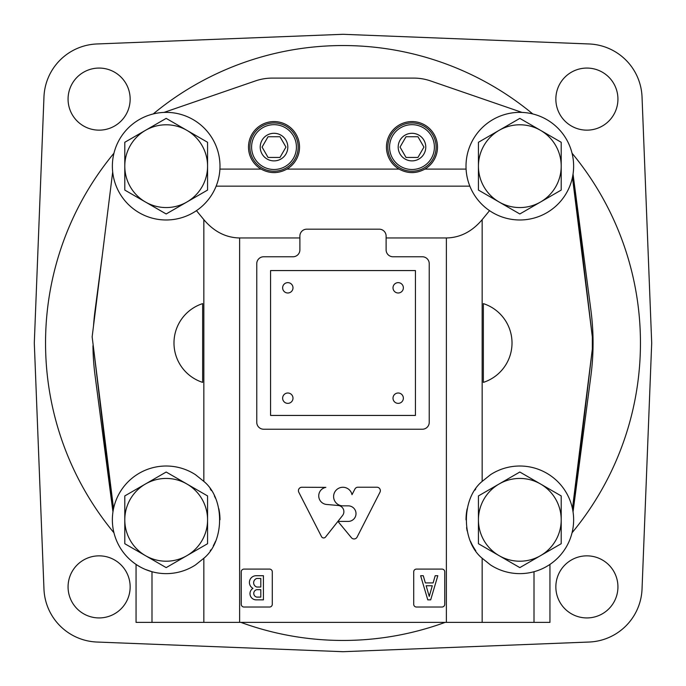 <?xml version="1.0" encoding="UTF-8"?>
<svg xmlns="http://www.w3.org/2000/svg" width="686" height="686" viewBox="0 0 686 686"><rect width="100%" height="100%" fill="white"/><g stroke="black" fill="none" stroke-linecap="round" stroke-linejoin="round"><path stroke-width="1.03" d="M207.566 543.715L207.566 495.927L166.175 472.028L124.792 495.927L124.792 543.715L145.483 555.669L166.175 567.614L207.566 543.715M124.792 519.825A41.392 41.392 0 0 1 186.875 483.982A41.392 41.392 0 0 1 186.875 555.669A41.392 41.392 0 0 1 124.792 519.825M207.566 190.073L207.566 142.285L186.875 130.331L166.175 118.386L124.792 142.285L124.792 190.073L166.175 213.972L207.566 190.073M124.792 166.175A41.392 41.392 0 0 1 186.875 130.331A41.392 41.392 0 0 1 186.875 202.018A41.392 41.392 0 0 1 124.792 166.175M561.208 190.073L561.208 142.285L540.517 130.331L519.825 118.386L478.434 142.285L478.434 190.073L519.825 213.972L561.208 190.073M478.434 166.175A41.392 41.392 0 0 1 540.517 130.331A41.392 41.392 0 0 1 540.517 202.018A41.392 41.392 0 0 1 478.434 166.175M561.208 543.715L561.208 495.927L519.825 472.028L478.434 495.927L478.434 543.715L499.125 555.669L519.825 567.614L561.208 543.715M478.434 519.825A41.392 41.392 0 0 1 540.517 483.982A41.392 41.392 0 0 1 540.517 555.669A41.392 41.392 0 0 1 478.434 519.825M466.094 169.108L424.883 169.108C416.291 173.764 407.69 173.764 399.08 169.108L286.92 169.108C278.327 173.764 269.727 173.764 261.117 169.108L219.906 169.108M548.869 565.118L549.949 564.407L549.949 622.382L203.836 622.382L203.836 558.258L195.441 564.972A53.808 53.808 0 0 1 125.555 484.53A53.808 53.808 0 0 1 195.441 474.669L203.836 481.392L203.836 219.649C213.921 231.594 225.857 237.708 239.628 237.965L299.885 237.965M196.462 210.653L198.22 209.41A53.808 53.808 0 0 0 188.624 117.272A53.808 53.808 0 0 0 112.513 170.068A53.808 53.808 0 0 0 195.441 211.331L196.462 210.653L203.836 219.649M112.684 171.98L92.147 336.86L113.542 508.643M202.644 303.615L202.644 382.385A41.392 41.392 0 0 1 202.644 303.615M482.164 481.392L490.559 474.669A53.808 53.808 0 0 1 560.445 555.111A53.808 53.808 0 0 1 490.559 564.972L482.164 558.258C461.189 541.168 461.086 498.619 482.164 481.392L482.164 219.649L489.538 210.653L490.559 211.331A53.808 53.808 0 0 0 573.487 170.068A53.808 53.808 0 0 0 497.376 117.272A53.808 53.808 0 0 0 487.78 209.41L489.538 210.653M572.458 508.643L592.327 349.14L592.327 336.86L572.458 177.357M483.356 382.385L483.356 303.615A41.392 41.392 0 0 1 483.356 382.385M386.115 237.965L446.372 237.965C460.143 237.708 472.079 231.594 482.164 219.649M203.836 558.258C224.905 541.048 224.802 498.448 203.836 481.392M210.225 550.729A53.808 53.808 0 0 0 210.825 549.855M213.337 545.722A53.808 53.808 0 0 0 215.473 541.383M219.983 519.756A53.808 53.808 0 0 0 218.817 508.686M215.438 498.173A53.808 53.808 0 0 0 214.384 495.909M211.305 490.516A53.808 53.808 0 0 0 210.199 488.886M475.775 488.921A53.808 53.808 0 0 0 474.935 490.147M467.157 508.798A53.808 53.808 0 0 0 466.017 519.868M466.591 527.645A53.808 53.808 0 0 0 467.183 530.955M470.562 541.468A53.808 53.808 0 0 0 475.784 550.738M548.586 565.298L545.722 566.988M203.836 622.382L136.051 622.382L136.051 564.407L137.131 565.118M151.992 622.382L151.992 571.73L145.261 569.397M140.253 566.97L137.406 565.29M522.02 112.418L430.491 80.897A51.742 51.742 0 0 0 413.718 78.101L272.273 78.101A51.742 51.742 0 0 0 255.509 80.897L163.98 112.418M269.529 569.088A2.761 2.761 0 0 1 272.291 571.85L272.291 604.272A2.761 2.761 0 0 1 269.529 607.033L244.01 607.033A2.761 2.761 0 0 1 241.249 604.272L241.249 571.85A2.761 2.761 0 0 1 244.01 569.088L269.529 569.088M441.99 569.088A2.761 2.761 0 0 1 444.751 571.85L444.751 604.272A2.761 2.761 0 0 1 441.99 607.033L416.471 607.033A2.761 2.761 0 0 1 413.709 604.272L413.709 571.85A2.761 2.761 0 0 1 416.471 569.088L441.99 569.088M377.008 487.223A3.447 3.447 0 0 1 379.958 492.265L357.097 537.104A3.421 3.421 0 0 1 351.412 537.713L337.949 521.411L348.222 521.411A7.778 7.778 0 0 0 356.008 513.634A7.778 7.778 0 0 0 348.222 505.848L342.931 505.848A9.295 9.295 0 0 1 333.628 497.213A9.295 9.295 0 0 1 341.628 487.352A9.295 9.295 0 0 1 352.004 494.675L354.919 489.049A3.344 3.344 0 0 1 358.126 487.223L377.008 487.223M338.061 505.479A6.208 6.208 0 0 1 342.537 515.538L325.541 537.035A2.401 2.401 0 0 1 321.52 536.649L298.822 492.291A3.447 3.447 0 0 1 301.789 487.249L325.841 487.377A8.626 8.626 0 0 0 326.57 504.459L338.061 505.479M286.92 169.108A25.528 25.528 0 0 0 286.705 124.946A25.528 25.528 0 0 0 248.495 147.087A25.528 25.528 0 0 0 261.117 169.108M424.883 169.108A25.528 25.528 0 0 0 424.677 124.946A25.528 25.528 0 0 0 386.458 147.087A25.528 25.528 0 0 0 399.08 169.108M429.23 422.327L429.23 263.673A6.894 6.894 0 0 0 422.327 256.77L393.009 256.77A6.894 6.894 0 0 1 386.115 249.875L386.115 236.078A6.894 6.894 0 0 0 379.212 229.175L306.788 229.175A6.894 6.894 0 0 0 299.885 236.078L299.885 249.875A6.894 6.894 0 0 1 292.991 256.77L263.673 256.77A6.894 6.894 0 0 0 256.77 263.673L256.77 422.327A6.894 6.894 0 0 0 263.673 429.23L422.327 429.23A6.894 6.894 0 0 0 429.23 422.327M270.567 415.433L415.433 415.433L415.433 270.567L270.567 270.567L270.567 415.433M393.009 287.811A5.171 5.171 0 0 0 398.189 292.991A5.171 5.171 0 0 0 403.359 287.811A5.171 5.171 0 0 0 398.189 282.641A5.171 5.171 0 0 0 393.009 287.811M282.641 287.811A5.171 5.171 0 0 0 287.811 292.991A5.171 5.171 0 0 0 292.991 287.811A5.171 5.171 0 0 0 287.811 282.641A5.171 5.171 0 0 0 282.641 287.811M282.641 398.189A5.171 5.171 0 0 0 287.811 403.359A5.171 5.171 0 0 0 292.991 398.189A5.171 5.171 0 0 0 287.811 393.009A5.171 5.171 0 0 0 282.641 398.189M393.009 398.189A5.171 5.171 0 0 0 398.189 403.359A5.171 5.171 0 0 0 403.359 398.189A5.171 5.171 0 0 0 398.189 393.009A5.171 5.171 0 0 0 393.009 398.189M437.814 575.717L430.679 599.856L427.781 599.856L420.638 575.717L423.271 575.717L425.346 582.92L433.115 582.92L435.19 575.717L437.814 575.717M426.16 585.75L432.3 585.75L429.23 596.408L426.16 585.75M263.424 575.717L263.424 599.856L256.187 599.856A6.208 6.208 0 0 1 252.945 588.356A6.723 6.723 0 0 1 256.144 575.717L263.424 575.717M256.77 589.686L260.809 589.686L260.809 597.103L256.77 597.103A3.79 3.79 0 0 1 256.77 589.686M260.809 578.478L260.809 587.027L256.77 587.027A4.485 4.485 0 0 1 256.77 578.478L260.809 578.478M411.994 172.615A25.528 25.528 0 0 0 413.709 172.555M387.839 147.087A24.147 24.147 0 0 0 424.059 167.993A24.147 24.147 0 0 0 424.059 126.181A24.147 24.147 0 0 0 387.839 147.087M389.562 147.087A22.424 22.424 0 0 0 423.193 166.501A22.424 22.424 0 0 0 423.193 127.673A22.424 22.424 0 0 0 389.562 147.087M398.189 147.087A13.797 13.797 0 0 0 418.88 159.032A13.797 13.797 0 0 0 418.88 135.142A13.797 13.797 0 0 0 398.189 147.087M400.032 147.087L406.009 157.437L417.954 157.437L423.931 147.087L417.954 136.737L406.009 136.737L400.032 147.087M274.023 172.615A25.528 25.528 0 0 0 275.746 172.555M249.875 147.087A24.147 24.147 0 0 0 286.088 167.993A24.147 24.147 0 0 0 286.088 126.181A24.147 24.147 0 0 0 249.875 147.087M251.599 147.087A22.424 22.424 0 0 0 285.23 166.501A22.424 22.424 0 0 0 285.23 127.673A22.424 22.424 0 0 0 251.599 147.087M260.217 147.087A13.797 13.797 0 0 0 280.917 159.032A13.797 13.797 0 0 0 280.917 135.142A13.797 13.797 0 0 0 260.217 147.087M262.069 147.087L268.046 157.437L279.991 157.437L285.968 147.087L279.991 136.737L268.046 136.737L262.069 147.087M572.947 174.698L593.064 343L572.947 511.302M113.053 511.302L93.665 349.08M92.953 345.735A250.064 250.064 0 0 0 95.062 375.542L112.958 511.902M573.042 511.902L590.938 375.542A250.064 250.064 0 0 0 590.938 310.458L573.042 174.098M102.42 254.412L95.062 310.458A250.064 250.064 0 0 0 93.528 325.756M113.953 153.218A297.458 297.458 0 0 0 113.953 532.782M240.897 622.382A297.458 297.458 0 0 0 445.103 622.382M572.047 532.782A297.458 297.458 0 0 0 572.047 153.218M532.782 113.953A297.458 297.458 0 0 0 153.218 113.953M642.036 589.051L651.7 343L642.036 96.949A55.189 55.189 0 0 0 589.051 43.964L343 34.3L96.949 43.964A55.189 55.189 0 0 0 43.964 96.949L34.3 343L43.964 589.051A55.189 55.189 0 0 0 96.949 642.036L343 651.7L589.051 642.036A55.189 55.189 0 0 0 642.036 589.051M68.068 586.89A31.042 31.042 0 0 0 114.631 613.773A31.042 31.042 0 0 0 114.631 560.008A31.042 31.042 0 0 0 68.068 586.89M68.068 99.11A31.042 31.042 0 0 0 114.631 125.992A31.042 31.042 0 0 0 114.631 72.227A31.042 31.042 0 0 0 68.068 99.11M555.849 586.89A31.042 31.042 0 0 0 602.411 613.773A31.042 31.042 0 0 0 602.411 560.008A31.042 31.042 0 0 0 555.849 586.89M555.849 99.11A31.042 31.042 0 0 0 602.411 125.992A31.042 31.042 0 0 0 602.411 72.227A31.042 31.042 0 0 0 555.849 99.11M469.859 186.146L216.141 186.146M482.164 622.382L482.164 558.258M534.008 571.73L534.008 622.382M446.372 622.382L446.372 237.965M239.628 622.382L239.628 237.965"/></g></svg>
